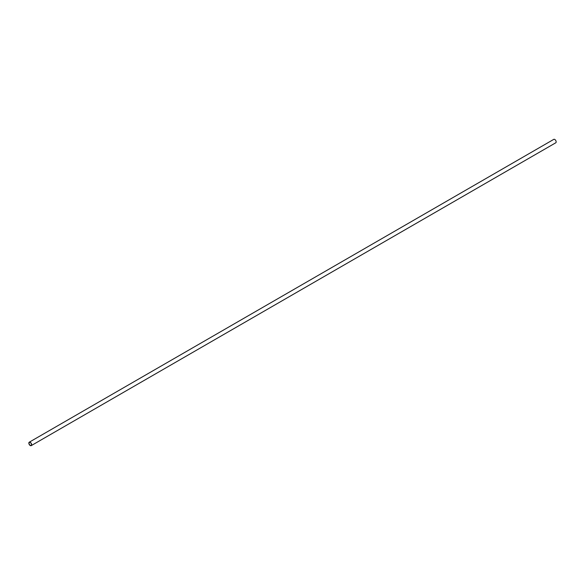 <?xml version="1.0" encoding="UTF-8"?>
<svg xmlns="http://www.w3.org/2000/svg" width="585" height="585" viewBox="0 0 585 585"><rect width="100%" height="100%" fill="white"/><g stroke="black" fill="none" stroke-linecap="round" stroke-linejoin="round"><path stroke-width="0.88" d="M30.237 445.529A1.982 1.141 -120 0 0 31.232 445.631A1.982 1.141 -120 0 0 31.232 443.342A1.982 1.141 -120 0 0 29.25 442.202A1.982 1.141 -120 0 0 28.95 443.788A1.982 1.141 -120 0 0 30.237 445.529M30.237 445.331A1.733 1.002 -120 0 0 31.107 445.412A1.733 1.002 -120 0 0 31.107 443.415A1.733 1.002 -120 0 0 29.374 442.414A1.733 1.002 -120 0 0 29.111 443.803A1.733 1.002 -120 0 0 30.237 445.331M31.232 445.631L555.75 142.798A1.982 1.141 -120 0 0 555.75 140.517A1.982 1.141 -120 0 0 553.768 139.369L29.25 442.202"/></g></svg>
